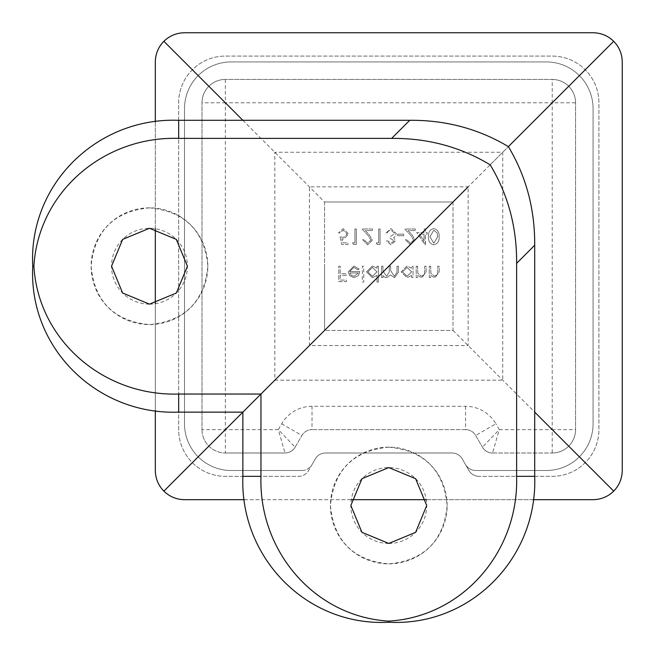<?xml version="1.0" encoding="UTF-8"?>
<svg xmlns="http://www.w3.org/2000/svg" width="655" height="655" viewBox="0 0 655 655"><rect width="100%" height="100%" fill="white"/><g stroke="black" fill="none" stroke-linecap="round" stroke-linejoin="round"><path stroke-width="0.49" stroke-dasharray="3.27 2.46" d="M149.479 304.157A37.941 37.941 0 0 0 187.42 266.217A37.941 37.941 0 0 0 149.479 228.276A37.941 37.941 0 0 0 111.547 266.217A37.941 37.941 0 0 0 149.479 304.157M388.783 543.453A37.941 37.941 0 0 0 426.724 505.521A37.941 37.941 0 0 0 388.783 467.58A37.941 37.941 0 0 0 350.843 505.521A37.941 37.941 0 0 0 388.783 543.453M388.783 447.152C424.243 450.607 443.697 470.053 447.152 505.48C443.713 540.965 424.268 560.426 388.808 563.881C353.356 560.459 333.894 541.014 330.415 505.554C333.813 470.102 353.266 450.632 388.783 447.152A58.369 58.369 0 0 1 439.333 534.701A58.369 58.369 0 0 1 338.242 534.701A58.369 58.369 0 0 1 388.783 447.152M242.866 120.299L324.552 201.986L324.552 266.217L324.552 201.986L453.014 201.986L453.014 330.447L324.552 330.447L324.552 266.217L324.552 330.447L274.83 380.17L274.83 152.263L502.737 152.263L508.378 146.622L453.014 201.986L453.014 330.447L324.552 330.447L260.96 394.04M149.479 207.848C184.939 211.303 204.393 230.748 207.848 266.184C204.409 301.66 184.964 321.13 149.504 324.585C114.06 321.155 94.598 301.718 91.119 266.257C94.516 230.797 113.97 211.328 149.479 207.848A58.369 58.369 0 0 1 200.029 295.397A58.369 58.369 0 0 1 98.938 295.397A58.369 58.369 0 0 1 149.479 207.848M424.022 232.566L416.703 232.566L425.414 244.839L425.414 234.146L427.191 234.146L427.191 232.566L425.414 232.566L425.414 229.004L424.022 229.004L424.022 232.566L416.703 232.566L425.128 244.839L425.414 234.146L427.191 234.146L427.191 232.566L425.414 232.566L425.414 229.004L424.022 229.004L424.022 232.566M382.946 266.217L381.562 266.217L381.562 277.499L382.946 277.499L382.946 275.542L384.51 277.122L386.835 277.695L390.429 274.969L394.564 277.695L398.387 272.324L398.387 266.217L397.004 266.217L397.004 272.333L394.326 276.312L390.667 270.605L390.667 266.217L389.283 266.217L389.283 271.956L386.597 276.312L382.946 270.965L382.946 266.217L381.562 266.217L381.562 277.499L382.946 277.499L382.946 275.542L384.51 277.122L386.835 277.695L390.429 274.969L394.564 277.695L398.387 272.324L398.387 266.217L397.004 266.217L397.004 272.333L394.326 276.312L390.667 270.605L390.667 266.217L389.283 266.217L389.283 271.956L386.597 276.312L382.946 270.965L382.946 266.217M377.002 275.313L377.002 282.051L378.394 282.051L378.394 266.217L377.002 266.217L377.002 268.165L372.392 266.02L366.513 271.89L372.441 277.695L377.002 275.313L377.002 282.051L378.394 282.051L378.394 266.217L377.002 266.217L377.002 268.165L372.392 266.02L366.513 271.89L372.441 277.695L377.002 275.313M340.182 266.217L338.791 266.217L338.791 281.658L346.315 281.658L346.315 280.078L340.182 280.078L340.182 275.321L346.315 275.321L346.315 273.741L340.182 273.741L340.182 266.217L338.791 266.217L338.791 281.658L346.315 281.658L346.315 280.078L340.182 280.078L340.182 275.321L346.315 275.321L346.315 273.741L340.182 273.741L340.182 266.217M349.68 271.563L353.798 267.404L357.957 269.778L359.186 269.131L353.97 266.02L348.296 271.825L349.598 275.591L354.011 277.695L358.555 275.477L359.783 271.563L349.68 271.563L353.798 267.404L357.957 269.778L359.186 269.131L353.97 266.02L348.296 271.825L349.598 275.591L354.011 277.695L358.555 275.477L359.783 271.563L349.68 271.563M363.738 266.217L362.354 266.217L362.354 282.051L363.738 282.051L363.738 266.217L362.354 266.217L362.354 282.051L363.738 282.051L363.738 266.217M411.651 275.411L411.651 277.499L413.035 277.499L413.035 266.217L411.651 266.217L411.651 268.165L407.042 266.02L401.155 271.89L407.082 277.695L411.651 275.411L411.651 277.499L413.035 277.499L413.035 266.217L411.651 266.217L411.651 268.165L407.042 266.02L401.155 271.89L407.082 277.695L411.651 275.411M417.595 266.217L416.203 266.217L416.203 277.499L417.595 277.499L417.595 275.468L421.885 277.695L426.102 271.981L426.102 266.217L424.718 266.217L424.555 274.093L421.64 276.312L417.808 273.323L417.595 266.217L416.203 266.217L416.203 277.499L417.595 277.499L417.595 275.468L421.885 277.695L426.102 271.981L426.102 266.217L424.718 266.217L424.555 274.093L421.64 276.312L417.808 273.323L417.595 266.217M430.654 266.217L429.271 266.217L429.271 277.499L430.654 277.499L430.654 275.468L434.953 277.695L439.169 271.981L439.169 266.217L437.786 266.217L437.622 274.093L434.707 276.312L430.875 273.323L430.654 266.217L429.271 266.217L429.271 277.499L430.654 277.499L430.654 275.468L434.953 277.695L439.169 271.981L439.169 266.217L437.786 266.217L437.622 274.093L434.707 276.312L430.875 273.323L430.654 266.217M340.084 236.725L341.664 244.446L348.002 244.446L348.002 242.858L342.745 242.858L341.918 238.797L343.736 239.1L348.591 234.048L343.212 228.603L338.496 232.959L339.88 232.959L343.285 230.192L347.207 234.105L343.482 237.519L340.084 236.725L341.664 244.446L348.002 244.446L348.002 242.858L342.745 242.858L341.918 238.797L343.736 239.1L348.591 234.048L343.212 228.603L338.496 232.959L339.88 232.959L343.285 230.192L347.207 234.105L343.482 237.519L340.084 236.725M354.928 242.858L352.554 242.858L353.463 244.446L356.312 244.446L356.312 229.004L354.928 229.004L354.928 242.858L352.554 242.858L353.463 244.446L356.312 244.446L356.312 229.004L354.928 229.004L354.928 242.858M370.967 240.123L367.619 243.259L364.033 239.697L362.649 239.697L367.684 244.839L372.351 240.254L369.224 234.711L365.367 230.585L372.548 230.585L372.548 229.004L362.059 229.004L368.044 235.391L370.967 240.123L367.619 243.259L364.033 239.697L362.649 239.697L367.684 244.839L372.351 240.254L369.224 234.711L365.367 230.585L372.548 230.585L372.548 229.004L362.059 229.004L368.044 235.391L370.967 240.123M378.688 242.858L376.314 242.858L377.214 244.446L380.072 244.446L380.072 229.004L378.688 229.004L378.688 242.858L376.314 242.858L377.214 244.446L380.072 244.446L380.072 229.004L378.688 229.004L378.688 242.858M394.13 240.835L391.027 243.259L387.793 240.884L386.409 240.884L391.002 244.839L395.514 240.827L393.712 237.65L395.383 236.332L396.308 233.589L390.969 228.603L385.811 233.164L387.203 233.164L388.407 231.027L390.994 230.192L394.924 233.458L390.167 236.725L390.167 238.305L394.13 240.835L391.027 243.259L387.793 240.884L386.409 240.884L391.002 244.839L395.514 240.827L393.712 237.65L395.383 236.332L396.308 233.589L390.969 228.603L385.811 233.164L387.203 233.164L388.407 231.027L390.994 230.192L394.924 233.458L390.167 236.725L390.167 238.305L394.13 240.835M403.636 234.146L397.691 234.146L397.691 235.734L403.636 235.734L403.636 234.146L397.691 234.146L397.691 235.734L403.636 235.734L403.636 234.146M413.731 240.123L410.382 243.259L406.804 239.697L405.412 239.697L410.448 244.839L415.114 240.254L411.995 234.711L408.13 230.585L415.311 230.585L415.311 229.004L404.823 229.004L410.808 235.391L413.731 240.123L410.382 243.259L406.804 239.697L405.412 239.697L410.448 244.839L415.114 240.254L411.995 234.711L408.13 230.585L415.311 230.585L415.311 229.004L404.823 229.004L410.808 235.391L413.731 240.123M439.071 236.717C439.456 232.32 437.679 229.61 433.741 228.603C429.852 229.635 428.133 232.337 428.583 236.717C428.124 241.106 429.844 243.807 433.741 244.839C437.679 243.832 439.456 241.122 439.071 236.717C439.456 232.32 437.679 229.61 433.741 228.603C429.852 229.635 428.133 232.337 428.583 236.717C428.124 241.106 429.844 243.807 433.741 244.839C437.679 243.832 439.456 241.122 439.071 236.717M301.898 470.495L231.199 470.495A46.693 46.693 0 0 1 184.505 423.801L184.505 108.624A46.693 46.693 0 0 1 231.199 61.93L546.376 61.93A46.693 46.693 0 0 1 593.07 108.624L593.07 423.801A46.693 46.693 0 0 1 546.376 470.495L475.669 470.495A11.675 11.675 0 0 1 465.566 464.657A11.675 11.675 0 0 0 475.669 470.495L546.376 470.495A46.693 46.693 0 0 0 593.07 423.801L593.07 108.624A46.693 46.693 0 0 0 546.376 61.93L231.199 61.93A46.693 46.693 0 0 0 184.505 108.624L184.505 423.801A46.693 46.693 0 0 0 231.199 470.495L301.898 470.495A11.675 11.675 0 0 0 312.009 464.657L315.374 458.827A11.675 11.675 0 0 1 325.486 452.99L452.081 452.99A11.675 11.675 0 0 1 462.193 458.827L468.931 470.495A11.675 11.675 0 0 0 479.042 476.332A11.675 11.675 0 0 1 468.931 470.495L462.193 458.827A11.675 11.675 0 0 0 452.081 452.99L325.486 452.99A11.675 11.675 0 0 0 315.374 458.827L308.636 470.495A11.675 11.675 0 0 1 298.524 476.332L225.361 476.332A46.693 46.693 0 0 1 178.668 429.639L178.668 102.786A46.693 46.693 0 0 1 225.361 56.093L552.214 56.093A46.693 46.693 0 0 1 598.907 102.786L598.907 429.639A46.693 46.693 0 0 1 552.214 476.332L479.042 476.332L552.214 476.332A46.693 46.693 0 0 0 598.907 429.639L598.907 102.786A46.693 46.693 0 0 0 552.214 56.093L225.361 56.093A46.693 46.693 0 0 0 178.668 102.786L178.668 429.639A46.693 46.693 0 0 0 225.361 476.332L298.524 476.332A11.675 11.675 0 0 0 308.636 470.495L312.009 464.657A11.675 11.675 0 0 1 301.898 470.495M593.07 32.75L184.505 32.75A29.18 29.18 0 0 0 155.317 61.93L155.317 470.495A29.18 29.18 0 0 0 184.505 499.683L593.07 499.683A29.18 29.18 0 0 0 622.25 470.495L622.25 61.93A29.18 29.18 0 0 0 593.07 32.75M155.317 121.912L155.317 228.726M155.317 303.699L155.317 410.521M244.479 499.683L351.301 499.683M426.274 499.683L533.088 499.683M465.566 406.296L465.566 429.639L312.009 429.639L465.566 429.639A11.675 11.675 0 0 1 475.669 435.477L482.416 447.152L475.669 435.477A11.675 11.675 0 0 0 465.566 429.639A11.675 11.675 0 0 1 475.669 435.477L495.892 423.801A35.018 35.018 0 0 0 465.566 406.296L312.009 406.296A35.018 35.018 0 0 0 281.675 423.801L278.31 429.639L295.159 447.152L301.898 435.477L295.159 447.152A11.675 11.675 0 0 1 285.048 452.99L225.361 452.99L285.048 452.99A11.675 11.675 0 0 0 295.159 447.152A11.675 11.675 0 0 1 285.048 452.99L278.31 429.639L225.361 429.639L225.361 102.786L552.214 102.786L552.214 429.639L499.266 429.639L482.416 447.152A11.675 11.675 0 0 0 492.519 452.99L552.214 452.99L492.519 452.99L499.266 429.639L495.892 423.801M552.214 452.99A23.343 23.343 0 0 0 575.557 429.639L575.557 102.786L575.557 429.639L552.214 429.639L552.214 452.99A23.343 23.343 0 0 0 575.557 429.639A23.343 23.343 0 0 1 552.214 452.99M575.557 102.786A23.343 23.343 0 0 0 552.214 79.443L225.361 79.443L552.214 79.443L552.214 102.786L575.557 102.786A23.343 23.343 0 0 0 552.214 79.443A23.343 23.343 0 0 1 575.557 102.786M225.361 79.443A23.343 23.343 0 0 0 202.01 102.786L202.01 429.639L202.01 102.786L225.361 102.786L225.361 79.443A23.343 23.343 0 0 0 202.01 102.786A23.343 23.343 0 0 1 225.361 79.443M202.01 429.639A23.343 23.343 0 0 0 225.361 452.99A23.343 23.343 0 0 1 202.01 429.639A23.343 23.343 0 0 0 225.361 452.99L225.361 429.639L202.01 429.639M281.675 423.801L301.898 435.477A11.675 11.675 0 0 1 312.009 429.639A11.675 11.675 0 0 0 301.898 435.477A11.675 11.675 0 0 1 312.009 429.639L312.009 406.296M453.014 330.447L534.701 412.134M324.552 201.986L453.014 201.986L468.137 186.863L309.43 186.863L309.43 345.57L468.137 345.57L468.137 186.863M274.83 380.17L502.737 380.17L502.737 152.263L490.177 164.823M349.827 272.947L358.391 272.947L354.077 276.312L351.17 275.256L349.827 272.947L358.391 272.947L354.077 276.312L351.17 275.256L349.827 272.947M372.441 267.404L377.002 271.833L372.458 276.312L367.897 271.874L372.441 267.404L377.002 271.833L372.458 276.312L367.897 271.874L372.441 267.404M407.091 267.404L411.651 271.833L407.107 276.312L402.547 271.874L407.091 267.404L411.651 271.833L407.107 276.312L402.547 271.874L407.091 267.404M419.421 234.146L424.022 234.146L424.022 240.86L419.421 234.146L424.022 234.146L424.022 240.86L419.421 234.146M437.687 236.725L433.79 243.259L429.967 236.725L433.79 230.192L437.106 232.844L437.687 236.725L433.79 243.259L429.967 236.725L433.79 230.192L437.106 232.844L437.687 236.725M482.416 447.152A11.675 11.675 0 0 0 492.519 452.99A11.675 11.675 0 0 1 482.416 447.152"/><path stroke-width="0.98" d="M149.479 304.157L176.31 293.039L187.42 266.233L176.318 239.394L149.496 228.276L122.681 239.362L111.547 266.184L122.632 293.022L149.479 304.157M388.783 543.453L415.614 532.343L426.724 505.537L415.622 478.699L388.8 467.58L361.986 478.666L350.843 505.488L361.937 532.327L388.783 543.453M178.668 120.299L178.668 138.385C104.653 136.003 38.449 191.154 33.872 266.217C38.408 340.993 104.382 396.439 178.668 394.04L178.668 412.134C97.358 415.221 28.402 348.403 32.75 266.217C28.337 184.292 97.218 117.18 178.668 120.299L409.76 120.299C445.621 120.012 478.494 128.781 508.378 146.622C526.17 176.334 534.947 209.207 534.701 245.24L534.701 476.332C537.788 557.642 470.978 626.598 388.783 622.25C306.868 626.663 239.746 557.782 242.866 476.332L260.96 476.332C258.569 550.347 313.72 616.551 388.783 621.128C463.56 616.592 519.006 550.618 516.615 476.332L534.701 476.332M178.668 412.134L242.866 412.134L242.866 476.332M508.378 146.622L613.702 41.298C619.27 47.045 622.119 53.931 622.25 61.93L622.25 470.495C622.119 478.502 619.27 485.38 613.702 491.135L534.701 412.134M242.866 120.299L163.865 41.298C169.62 35.73 176.498 32.881 184.505 32.75L593.07 32.75C601.069 32.881 607.955 35.73 613.702 41.298M163.865 41.298C158.297 47.045 155.448 53.931 155.317 61.93L155.317 121.912M155.317 228.726L155.317 303.699M155.317 410.521L155.317 470.495C155.448 478.502 158.297 485.38 163.865 491.135L274.83 380.17M163.865 491.135C169.62 496.703 176.498 499.552 184.505 499.683L244.479 499.683M351.301 499.683L426.274 499.683M533.088 499.683L593.07 499.683C601.069 499.552 607.955 496.703 613.702 491.135M178.668 394.04L260.96 394.04L468.137 186.863M178.668 138.385L391.665 138.385L409.76 120.299M534.701 245.24L516.615 263.335C516.951 227.49 508.133 194.65 490.177 164.823C460.514 146.908 427.682 138.099 391.665 138.385M260.96 394.04L260.96 476.332M516.615 263.335L516.615 476.332M388.783 621.128L388.783 622.25M32.75 266.217L33.872 266.217"/></g></svg>

